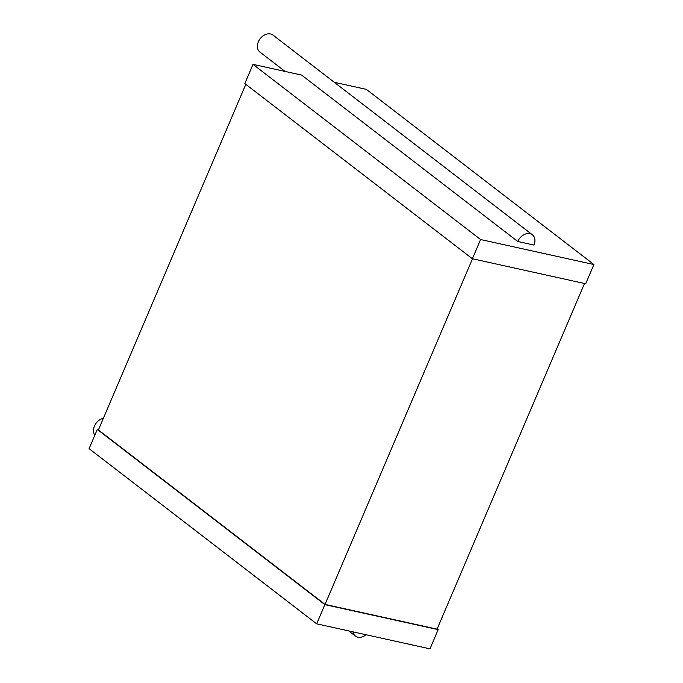 <?xml version="1.0" encoding="UTF-8"?>
<svg xmlns="http://www.w3.org/2000/svg" width="683" height="683" viewBox="0 0 683 683"><rect width="100%" height="100%" fill="white"/><g stroke="black" fill="none" stroke-linecap="round" stroke-linejoin="round"><path stroke-width="1.02" d="M253.017 64.356L480.584 239.528L472.388 258.746L244.821 83.574L253.017 64.356L301.587 75.07L517.774 241.483L533.961 245.06A10.706 7.948 127.6 0 0 532.399 234.79L272.969 35.089A10.706 7.948 127.6 0 0 260.146 38.735A10.706 7.948 127.6 0 0 259.907 52.062L285.067 71.425M532.399 234.79A10.706 7.948 127.6 0 0 517.774 241.483M334.294 82.293L366.336 89.362L593.903 264.534L585.707 283.752L472.388 258.746M480.584 239.528L593.903 264.534M245.812 84.333L98.395 429.949L325.048 604.421L437.077 629.137L584.511 283.488M472.482 258.763L325.048 604.421M98.489 429.718L97.293 429.453L324.86 604.626L438.179 629.632L429.983 648.85L316.664 623.844L324.86 604.626M437.188 628.872L438.179 629.632M97.293 429.453L89.097 448.671L316.664 623.844M353 631.86A10.706 7.948 127.6 0 0 355.416 636.069A10.706 7.948 127.6 0 0 357.849 637.196A10.706 7.948 127.6 0 0 366.02 634.738M103.364 418.295A10.706 7.948 127.6 0 0 94.792 425.321A10.706 7.948 127.6 0 0 94.835 435.208M348.706 630.913L355.416 636.069"/></g></svg>
